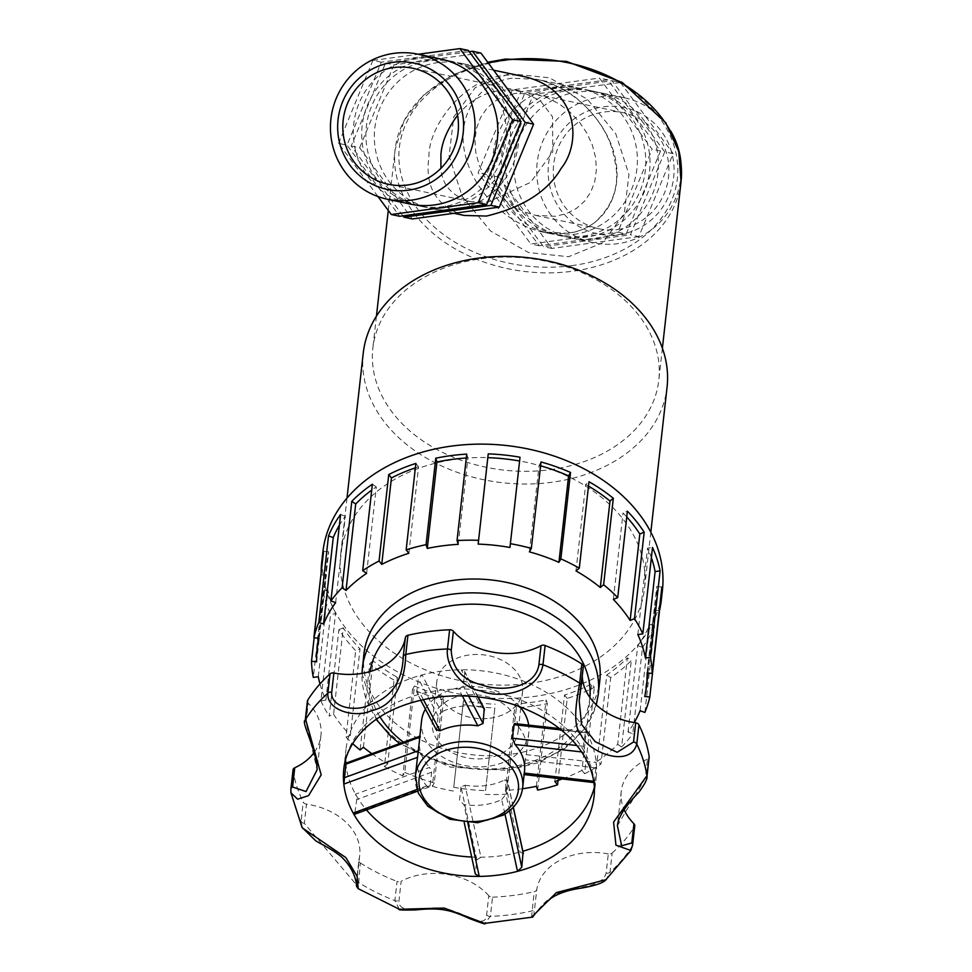 <?xml version="1.0" encoding="UTF-8"?>
<svg xmlns="http://www.w3.org/2000/svg" width="972" height="972" viewBox="0 0 972 972"><rect width="100%" height="100%" fill="white"/><g stroke="black" fill="none" stroke-linecap="round" stroke-linejoin="round"><path stroke-width="0.73" stroke-dasharray="4.86 3.65" d="M549.909 469.731A143.868 106.568 -173.6 0 0 658.797 380.222A143.868 106.568 -173.6 0 0 527.687 258.297A143.868 106.568 -173.6 0 0 372.847 348.183A143.868 106.568 -173.6 0 0 549.909 469.731M525.743 76.97C473.923 63.484 427.826 123.31 428.968 156.905C424.643 186.818 436.392 206.343 464.227 215.456M363.893 654.156A118.693 87.917 -173.6 0 0 509.972 754.43A118.693 87.917 -173.6 0 0 599.809 680.582M489.924 718.235A43.157 31.967 -173.6 0 0 522.596 691.384A43.157 31.967 -173.6 0 0 483.254 654.812A43.157 31.967 -173.6 0 0 436.805 681.773A43.157 31.967 -173.6 0 0 489.924 718.235M453.742 787.271A165.726 122.751 -173.6 0 0 485.538 790.625L494.845 707.968A170.853 126.554 6.4 0 1 463.049 704.615L453.742 787.271L463.437 700.824A165.726 122.751 -173.6 0 0 495.222 704.178M463.049 704.615L463.437 700.824M485.538 790.625L494.845 707.968M404.802 772.4A165.726 122.751 -173.6 0 0 434.302 782.885L443.997 696.426L442.041 699.876A170.853 126.554 6.4 0 1 412.541 689.391L402.858 775.85L404.802 772.4L414.485 685.953A165.726 122.751 -173.6 0 0 443.997 696.426M412.541 689.391L414.485 685.953M434.302 782.885L432.358 786.324L442.041 699.876M371.754 753.64A165.726 122.751 -173.6 0 0 387.719 763.822L397.414 677.375L394.097 680.133A170.853 126.554 6.4 0 1 369.761 663.56L360.077 750.007M363.394 747.261L373.078 660.814A165.726 122.751 -173.6 0 0 397.414 677.375M369.761 663.56L373.078 660.814M387.719 763.822L384.402 766.58L394.097 680.133M333.578 714.286A165.726 122.751 -173.6 0 0 350.357 735.33L360.041 648.883L355.679 650.669A170.853 126.554 6.4 0 1 338.9 629.637L329.216 716.085L333.578 714.286L343.274 627.839A165.726 122.751 -173.6 0 0 360.041 648.883M338.9 629.637L343.274 627.839M350.357 735.33L345.996 737.116L355.679 650.669M319.958 683.96A165.726 122.751 -173.6 0 0 325.863 700.18L335.547 613.733L330.565 614.389A170.853 126.554 6.4 0 1 322.983 590.94L313.3 677.387M318.281 676.731L327.977 590.283A165.726 122.751 -173.6 0 0 335.547 613.733M322.983 590.94L327.977 590.283M325.863 700.18L320.869 700.836L330.565 614.389M318.998 638.252L328.682 551.804A165.726 122.751 -173.6 0 0 326.847 562.472A165.726 122.751 -173.6 0 0 326.325 575.375L321.197 574.829A170.853 126.554 6.4 0 1 321.173 572.666M316.629 661.823L326.325 575.375M323.567 551.27L328.682 551.804M314.15 637.741L321.197 574.829M335.656 602.628L345.339 516.181A165.726 122.751 -173.6 0 0 339.386 525.232M340.589 514.492L345.339 516.181M366.626 573.346L376.31 486.899A165.726 122.751 -173.6 0 0 371.729 490.119M372.385 484.226L376.31 486.899M408.872 553.262L418.555 466.815A165.726 122.751 -173.6 0 0 415.36 467.86M415.858 463.425L418.555 466.815M458.262 544.344L467.945 457.897A165.726 122.751 -173.6 0 0 466.293 457.994M466.73 454.118L467.945 457.897M509.96 547.479L519.643 461.032A165.726 122.751 -173.6 0 0 519.595 461.02M520.02 457.229L519.643 461.032M540.602 465.831A165.726 122.751 -173.6 0 0 539.083 465.418L541.027 461.967M529.4 551.865L539.083 465.418M588.497 486.097A165.726 122.751 -173.6 0 0 585.666 484.469L588.983 481.711M575.983 570.916L585.666 484.469M626.758 516.934A165.726 122.751 -173.6 0 0 623.04 512.961L627.402 511.175M613.344 599.408L623.04 512.961M651.374 557.673A165.726 122.751 -173.6 0 0 647.534 548.111L652.516 547.455M637.839 634.558L647.534 548.111M644.703 696.487L654.387 610.039A165.726 122.751 -173.6 0 0 656.234 599.372A165.726 122.751 -173.6 0 0 656.756 586.468L661.871 587.015M647.073 672.916L656.756 586.468M659.235 610.55L654.387 610.039M628.046 732.11L637.729 645.663A165.726 122.751 -173.6 0 0 649.806 624.291L654.557 625.98A170.853 126.554 6.4 0 1 642.492 647.352L632.796 733.799L628.046 732.11A165.726 122.751 -173.6 0 0 634.279 722.585M640.123 710.739L649.806 624.291M642.492 647.352L637.729 645.663M644.873 712.427L654.557 625.98M597.087 761.404A165.726 122.751 -173.6 0 0 617.682 744.309L627.365 657.862L631.29 660.535A170.853 126.554 6.4 0 1 610.683 677.618L601 764.065L597.087 761.404L606.771 674.945A165.726 122.751 -173.6 0 0 627.365 657.862M610.683 677.618L606.771 674.945M617.682 744.309L621.606 746.982L631.29 660.535M562.533 778.851A165.726 122.751 -173.6 0 0 581.949 770.346L591.632 683.899L594.342 687.289A170.853 126.554 6.4 0 1 567.223 698.418L558.037 780.443M554.842 781.488L564.525 695.029A165.726 122.751 -173.6 0 0 591.632 683.899M567.223 698.418L564.525 695.029M581.949 770.346L584.646 773.736L594.342 687.289M322.826 552.29A170.853 126.554 -173.6 0 0 533.093 696.62A170.853 126.554 -173.6 0 0 662.406 590.344M537.638 790.09L547.321 703.643A170.853 126.554 6.4 0 1 532.012 706.231A170.853 126.554 6.4 0 1 516.351 707.725L506.667 794.173L505.452 790.394A165.726 122.751 -173.6 0 0 522.535 788.729M485.162 794.416A170.853 126.554 -173.6 0 0 506.667 794.173M432.358 786.324A170.853 126.554 -173.6 0 0 453.365 791.062M384.402 766.58A170.853 126.554 -173.6 0 0 402.858 775.85M345.996 737.116A170.853 126.554 -173.6 0 0 352.666 743.616M320.869 700.836A170.853 126.554 -173.6 0 0 329.216 716.085M621.606 746.982A170.853 126.554 -173.6 0 0 632.796 733.799M584.646 773.736A170.853 126.554 -173.6 0 0 601 764.065M505.452 790.394L515.136 703.947A165.726 122.751 -173.6 0 0 546.106 699.864L547.321 703.643M536.41 786.312L546.106 699.864M516.351 707.725L515.136 703.947M358.899 860.05A61.042 45.21 -173.6 0 0 359.713 855.567A61.042 45.21 -173.6 0 0 306.472 804.148L304.321 823.357L356.445 884.812L358.899 860.05A3.997 2.965 -173.6 0 0 358.85 860.342A3.997 2.965 -173.6 0 0 360.357 862.99L358.206 888.663M302.268 827.84L301.077 821.291L303.228 802.082A3.997 2.965 -173.6 0 0 306.472 804.148M488.782 895.722A61.042 45.21 -173.6 0 0 401.144 881.264L398.994 900.473C397.925 918.151 432.406 901.894 452.527 910.813C468.698 915.442 485.441 928.904 486.632 914.931L488.782 895.722A3.997 2.965 -173.6 0 0 492.537 897.18L490.386 916.389L484.724 923.4M399.31 909.257L394.887 900.631L397.05 881.422A3.997 2.965 -173.6 0 0 401.144 881.264M608.29 853.926A61.042 45.21 -173.6 0 0 536.787 889.392L534.624 908.601C532.194 922.744 537.613 906.354 550.699 897.836C564.234 884.496 601.182 891.324 606.139 873.135L608.29 853.926A3.997 2.965 -173.6 0 0 612.153 853.039L610.003 872.249L606.382 879.32M531.538 917.264L534.223 891.676A3.997 2.965 -173.6 0 0 536.787 889.392M630.864 850.488L632.274 846.041L634.424 826.832A3.997 2.965 -173.6 0 0 634.765 825.86M594.317 787.478A125.886 93.251 -173.6 0 0 596.188 777.491L594.038 796.7A125.886 93.251 -173.6 0 0 594.05 781.294A125.886 93.251 -173.6 0 0 584.682 752.292A125.886 93.251 -173.6 0 0 458.626 688.966A125.886 93.251 -173.6 0 0 420.329 694.02A125.886 93.251 -173.6 0 0 343.833 768.67L345.983 749.461A125.886 93.251 -173.6 0 0 345.595 759.606M583.273 666.901A61.042 45.21 -173.6 0 0 582.459 671.373A61.042 45.21 -173.6 0 0 582.264 676.075M617.402 825.763L645.287 778.353L647.437 759.144A3.997 2.965 -173.6 0 0 649.004 757.613M647.437 759.144A61.042 45.21 -173.6 0 0 621.242 791.451A61.042 45.21 -173.6 0 0 624.073 809.494M612.153 853.039A179.844 133.213 -173.6 0 0 634.424 826.832M492.537 897.18A179.844 133.213 -173.6 0 0 534.223 891.676M360.357 862.99A179.844 133.213 -173.6 0 0 397.05 881.422M293.022 769.909A3.997 2.965 -173.6 0 0 293.034 770.517A179.844 133.213 -173.6 0 0 303.228 802.082M314.345 752.219A61.042 45.21 -173.6 0 0 320.93 735.488A61.042 45.21 -173.6 0 0 308.233 703.193L306.083 722.403L317.091 769.788M307.407 701.079A3.997 2.965 -173.6 0 0 308.233 703.193M471.687 857.012A125.886 93.251 -173.6 0 0 480.958 857.195A125.886 93.251 -173.6 0 0 520.093 852.031A125.886 93.251 -173.6 0 0 522.863 851.253M596.188 777.491A125.886 93.251 -173.6 0 0 596.237 762.4A125.886 93.251 -173.6 0 0 586.663 732.767A125.886 93.251 -173.6 0 0 461.214 669.757A125.886 93.251 -173.6 0 0 422.079 674.92A125.886 93.251 -173.6 0 0 345.983 749.461M345.813 763.227A125.886 93.251 -173.6 0 0 345.935 764.539A125.886 93.251 -173.6 0 0 355.509 794.173A125.886 93.251 -173.6 0 0 366.456 809.895M420.269 737.019L345.4 764.357M417.28 759.193A53.958 39.961 -173.6 0 0 426.781 785.923L429.26 787.004L430.122 785.728L431.641 772.193L429.563 767.406L355.509 794.173L356.76 799.531L354.646 814.257M426.781 785.923L416.903 789.531M484.263 708.661L481.079 706.766L461.214 669.757L464.738 672.43L464.531 671.336L478.139 696.924M477.75 696.875L464.738 672.43L463.219 685.965L458.626 688.966L462.308 695.891M436.695 730.519L438.093 716.048L441.361 712.014L422.079 674.92L418.276 678.565L416.769 692.1L420.682 700.144M423.306 699.548L420.329 694.02L416.769 692.1L436.574 729.583M596.176 767.929L525.269 759.837L526.241 754.649L596.237 762.4L594.657 781.464L593.685 781.245M525.269 759.837L524.236 773.068A53.958 39.961 -173.6 0 0 524.503 771.209M594.05 781.294L524.236 773.068M514.941 723.593L516.533 724.577L586.663 732.767L585.533 731.637L583.297 746.289L584.682 752.292L581.657 751.939M476.839 859.843L460.995 786.943L465.005 785.218L480.958 857.195L476.839 859.843L475.32 873.378L464.191 822.458M460.995 786.943L459.477 800.478L463.936 804.597A53.958 39.961 -173.6 0 0 483.667 804.78A53.958 39.961 -173.6 0 0 501.686 799.616L504.966 814.086M467.787 822.786L463.936 804.597M523.288 853.72L520.093 852.031L504.723 779.969L507.433 780.237L513.337 807.21M513.252 807.307L507.445 780.808L505.926 794.343L501.686 799.616M421.581 720.774A53.958 39.961 -173.6 0 0 487.98 766.349A53.958 39.961 -173.6 0 0 528.817 732.791A53.958 39.961 -173.6 0 0 528.671 725.039M519.911 706.741A53.958 39.961 -173.6 0 0 469.828 686.633A53.958 39.961 -173.6 0 0 425.432 709.05M465.005 785.218A53.958 39.961 -173.6 0 0 485.83 785.558A53.958 39.961 -173.6 0 0 504.723 779.969M526.241 754.649A53.958 39.961 -173.6 0 0 526.666 752A53.958 39.961 -173.6 0 0 516.533 724.577M481.079 706.766A53.958 39.961 -173.6 0 0 441.361 712.014M419.843 737.335A53.958 39.961 -173.6 0 0 419.43 739.984A53.958 39.961 -173.6 0 0 429.563 767.406M512.135 78.21C478.005 82.559 457.095 115.097 464.64 152.154C471.906 189.188 506.339 224.362 542.886 232.065L568.037 233.268C602.215 228.906 623.125 196.271 615.495 159.165C608.156 122.083 573.589 86.921 537.006 79.34L512.135 78.21M573.602 234.446A74.115 72.207 -78.1 0 0 637.316 163.782A74.115 72.207 -78.1 0 0 580.418 88.501A74.115 72.207 -78.1 0 0 494.456 146.104A74.115 72.207 -78.1 0 0 549.8 233.535A74.115 72.207 -78.1 0 0 573.602 234.446M515.816 93.3L504.76 96.046L494.942 101.161L486.778 108.414L480.557 117.539L476.559 128.158L474.944 139.846L475.758 152.142L478.977 164.535L484.481 176.54L492.039 187.681L501.345 197.486L512.025 205.59L523.665 211.641L535.779 215.42L555.534 216.294L566.591 213.548L576.408 208.445L584.573 201.192L590.794 192.067L594.791 181.448L596.407 169.76L595.593 157.464L592.373 145.071L586.869 133.067L579.312 121.925L570.005 112.12L559.325 104.016L547.686 97.953L535.572 94.187L515.816 93.3M457.557 115.279C473.984 95.535 494.578 87.359 519.364 90.761L540.238 100.614L552.521 116.761L552.764 151.814L530.639 182.311L488.078 202.055L470.144 201.569C451.798 195.992 442.053 184.911 440.911 168.338M363.236 353.188A152.859 113.226 -173.6 0 0 551.367 482.331A152.859 113.226 -173.6 0 0 667.059 387.233M528.829 683.438A152.859 113.226 -173.6 0 0 644.533 588.339A152.859 113.226 -173.6 0 0 505.221 458.796A152.859 113.226 -173.6 0 0 340.698 554.295A152.859 113.226 -173.6 0 0 528.829 683.438M485.417 758.439A43.157 31.967 -173.6 0 0 518.088 731.588A43.157 31.967 -173.6 0 0 478.759 695.004A43.157 31.967 -173.6 0 0 432.297 721.977A43.157 31.967 -173.6 0 0 485.417 758.439M455.115 209.417A74.115 72.207 -78.1 0 0 518.829 138.753A74.115 72.207 -78.1 0 0 461.931 63.484A74.115 72.207 -78.1 0 0 375.97 121.087A74.115 72.207 -78.1 0 0 431.313 208.506A74.115 72.207 -78.1 0 0 455.115 209.417M515.768 207.935A74.115 72.207 -78.1 0 0 558.22 235.309A74.115 72.207 -78.1 0 0 644.181 177.718A74.115 72.207 -78.1 0 0 588.838 90.287A74.115 72.207 -78.1 0 0 512.657 123.529A74.115 72.207 -78.1 0 0 515.768 207.935M519.984 208.822A74.115 72.207 101.9 0 1 516.861 124.416A74.115 72.207 101.9 0 1 593.054 91.174A74.115 72.207 101.9 0 1 648.385 178.605A74.115 72.207 101.9 0 1 562.423 236.196A74.115 72.207 101.9 0 1 519.984 208.822M626.223 233.936L660.523 150.976L607.828 79.838L520.834 91.66L486.547 174.608L539.229 245.746L626.223 233.936L617.803 232.162L652.103 149.202L599.408 78.064L512.414 89.886L478.127 172.834L530.821 243.972L617.803 232.162M664.727 151.875L630.427 234.823L543.445 246.645L490.751 175.507L525.05 92.547L612.032 80.725L664.727 151.875L673.146 153.649L638.847 236.597L630.427 234.823M486.547 174.608L478.127 172.834M520.834 91.66L512.414 89.886M607.828 79.838L599.408 78.064M638.847 236.597L551.865 248.419L499.171 177.281L533.47 94.32L620.452 82.511L612.032 80.725M533.47 94.32L525.05 92.547M539.229 245.746L530.821 243.972M660.523 150.976L652.103 149.202M620.452 82.511L673.146 153.649M507.858 153.248A74.115 72.207 -78.1 0 0 453.511 61.71A74.115 72.207 -78.1 0 0 377.318 94.952A74.115 72.207 -78.1 0 0 380.441 179.358A74.115 72.207 -78.1 0 0 422.893 206.732A74.115 72.207 -78.1 0 0 500.434 171.218M376.237 178.471A74.115 72.207 101.9 0 1 373.114 94.065A74.115 72.207 101.9 0 1 449.307 60.823A74.115 72.207 101.9 0 1 504.638 148.254A74.115 72.207 101.9 0 1 418.677 205.845A74.115 72.207 101.9 0 1 376.237 178.471M402.918 215.845L351.208 146.031L385.507 63.083L469.269 51.71M468.285 50.374L381.303 62.196L347.004 145.144L399.699 216.282M351.208 146.031L359.628 147.817L412.322 218.955M377.974 196.551L338.584 143.37L347.004 145.144M385.507 63.083L393.927 64.857L359.628 147.817M480.921 53.047L393.927 64.857M499.171 177.281L490.751 175.507M551.865 248.419L543.445 246.645M338.584 143.37L372.883 60.422L381.303 62.196M372.883 60.422L418.227 54.262M440.887 59.037A74.115 72.207 -78.1 0 0 354.926 116.64A74.115 72.207 -78.1 0 0 410.257 204.071M618.508 234.689A64.565 62.901 -78.1 0 0 661.567 131.597A64.565 62.901 -78.1 0 0 553.238 145.897A64.565 62.901 -78.1 0 0 618.508 234.689M681.129 164.645A74.115 72.207 101.9 0 1 617.499 243.705A74.115 72.207 101.9 0 1 593.685 242.793A74.115 72.207 101.9 0 1 538.354 155.362A74.115 72.207 101.9 0 1 624.316 97.771A74.115 72.207 101.9 0 1 670.644 130.953M617.9 229.465A59.292 57.761 -78.1 0 0 668.87 172.943A59.292 57.761 -78.1 0 0 623.356 112.716A59.292 57.761 -78.1 0 0 554.587 158.8A59.292 57.761 -78.1 0 0 598.849 228.736A59.292 57.761 -78.1 0 0 617.9 229.465M594.657 238.881A74.115 72.207 -78.1 0 0 658.36 168.217A74.115 72.207 -78.1 0 0 601.474 92.948A74.115 72.207 -78.1 0 0 515.512 150.551A74.115 72.207 -78.1 0 0 570.843 237.97A74.115 72.207 -78.1 0 0 594.657 238.881M571.487 265.684A139.871 103.615 -173.6 0 0 639.126 96.313A139.871 103.615 -173.6 0 0 404.449 127.283A139.871 103.615 -173.6 0 0 571.487 265.684M681.032 181.776A143.868 106.568 6.4 0 1 572.144 271.285A143.868 106.568 6.4 0 1 395.082 149.737A143.868 106.568 6.4 0 1 488.308 63.022M509.462 73.629L549.484 77.809L587.428 99.278L615.798 133.808L628.957 174.547L624.303 213.439L602.762 242.769L568.596 256.73L528.574 252.55L490.629 231.081L462.259 196.551L449.1 155.812L453.754 116.919L475.296 87.589L509.462 73.629M362.337 668.031A118.693 87.917 -173.6 0 0 508.417 768.305A118.693 87.917 -173.6 0 0 598.254 694.458M589.858 697.446A110.699 82 6.4 0 1 505.926 767.771A110.699 82 6.4 0 1 403.319 742.11M379.979 716.838A110.699 82 6.4 0 1 370.053 671.567M356.748 879.259A3.997 2.965 -173.6 0 0 356.7 879.551A3.997 2.965 -173.6 0 0 358.206 882.212A179.844 133.213 -173.6 0 0 394.887 900.631A3.997 2.965 6.4 0 0 398.994 900.473M486.632 914.931A3.997 2.965 -173.6 0 0 490.386 916.389A179.844 133.213 -173.6 0 0 532.073 910.886A3.997 2.965 6.4 0 0 534.624 908.601M606.139 873.135A3.997 2.965 -173.6 0 0 610.003 872.249A179.844 133.213 -173.6 0 0 632.274 846.041A3.997 2.965 6.4 0 0 632.602 845.13M293.034 770.517L290.883 789.726A179.844 133.213 -173.6 0 0 301.077 821.291A3.997 2.965 6.4 0 0 304.321 823.357M645.287 778.353A3.997 2.965 -173.6 0 0 646.988 776.3M356.347 884.095L358.85 860.342M306.083 722.403A3.997 2.965 6.4 0 1 305.257 720.288M431.641 772.193L356.76 799.531M355.242 813.054L430.122 785.728M468.65 696.134L463.219 685.965M438.093 716.048L418.276 678.565M561.208 729.948L584.816 732.754M583.297 746.289L576.87 745.524M509.547 810.769L505.926 794.343M415.421 775.741A53.958 39.961 -173.6 0 0 481.82 821.316A53.958 39.961 -173.6 0 0 503.715 814.123A53.958 39.961 -173.6 0 0 522.657 787.757M388.278 210.45L395.082 149.737L404.133 120.431L423.804 94.831L452.43 74.941L487.713 62.232M376.431 316.167L372.847 348.183M662.382 348.207L658.797 380.222M596.286 704.785L584.828 728.623L565.011 748.379L538.549 762.619L507.566 770.359L450 767.042L399.528 743.483M361.949 673.389L376.176 719.389M318.366 638.191L326.847 562.472M647.984 673.013L656.234 599.372M582.459 671.373L579.288 699.621M621.242 791.451L617.414 825.665M359.713 855.567L356.432 884.812M320.93 735.488L317.151 769.144M429.26 787.004L417.498 791.208M559.447 728.538L585.533 731.637M419.855 736.193L419.43 739.984M528.817 732.791L526.666 752M542.886 232.065C564.258 235.953 581.706 232.624 595.229 222.09C612.372 206.173 619.237 187.292 615.811 165.434L612.421 149.785C607.233 132.447 596.772 116.555 581.049 102.084C569.349 91.283 554.623 83.701 536.896 79.315M580.418 88.501L537.006 79.34M549.8 233.535L543.166 232.126M346.992 498.126L340.698 554.295M650.827 532.17L644.533 588.339M436.805 681.773L432.297 721.977M522.596 691.384L520.834 707.081M520.761 707.762L518.088 731.588M493.606 70.178L461.931 63.484M453.973 213.293L431.313 208.506M519.364 90.761L412.881 68.283M470.144 201.569L388.375 184.291M593.054 91.174L588.838 90.287M562.423 236.196L558.22 235.309M453.511 61.71L449.307 60.823M422.893 206.732L418.677 205.845M624.316 97.771L601.474 92.948M593.685 242.793L570.843 237.97M623.356 112.716L535.572 94.187M598.849 228.736L535.779 215.42"/><path stroke-width="1.46" d="M453.973 213.293L464.227 215.456L486.51 216.051C522.948 207.279 547.856 191.35 561.233 168.253C581.608 142.848 578.498 90.165 525.743 76.97L493.606 70.178M362.337 668.031A118.693 87.917 -173.6 0 1 490.082 593.868A118.693 87.917 -173.6 0 1 598.254 694.458L599.809 680.582A118.693 87.917 -173.6 0 0 491.638 579.992A118.693 87.917 -173.6 0 0 363.893 654.156L361.949 673.389M352.666 743.616A170.853 126.554 -173.6 0 0 360.077 750.007L363.394 747.261A165.726 122.751 -173.6 0 0 371.754 753.64M321.173 572.666A170.853 126.554 6.4 0 1 321.756 561.901A170.853 126.554 6.4 0 1 323.567 551.27L313.883 637.717L318.998 638.252A165.726 122.751 -173.6 0 0 317.164 648.919A165.726 122.751 -173.6 0 0 316.629 661.823L311.514 661.276A170.853 126.554 -173.6 0 0 313.3 677.387L318.281 676.731A165.726 122.751 -173.6 0 0 319.958 683.96M311.514 661.276L314.15 637.741M335.656 602.628A165.726 122.751 -173.6 0 0 323.579 624L333.262 537.552L328.512 535.876A170.853 126.554 6.4 0 1 340.589 514.492L330.905 600.939L335.656 602.628M339.386 525.232A165.726 122.751 -173.6 0 0 333.262 537.552M323.579 624L318.828 622.323L328.512 535.876M366.626 573.346A165.726 122.751 -173.6 0 0 346.02 590.429L355.703 503.982L351.791 501.321A170.853 126.554 6.4 0 1 372.385 484.226L362.702 570.673L366.626 573.346M371.729 490.119A165.726 122.751 -173.6 0 0 355.703 503.982M346.02 590.429L342.108 587.768L351.791 501.321M408.872 553.262A165.726 122.751 -173.6 0 0 381.753 564.392L391.437 477.945L388.739 474.555A170.853 126.554 6.4 0 1 415.858 463.425L406.162 549.873L408.872 553.262M415.36 467.86A165.726 122.751 -173.6 0 0 391.437 477.945M381.753 564.392L379.056 561.002L388.739 474.555M458.262 544.344A165.726 122.751 -173.6 0 0 427.291 548.427L436.975 461.979L435.76 458.213A170.853 126.554 6.4 0 1 466.73 454.118L457.034 540.566L458.262 544.344M466.293 457.994A165.726 122.751 -173.6 0 0 436.975 461.979M427.291 548.427L426.064 544.66L435.76 458.213M509.96 547.479A165.726 122.751 -173.6 0 0 478.163 544.113L488.236 453.875A170.853 126.554 6.4 0 1 520.02 457.229L509.96 547.479M519.595 461.02A165.726 122.751 -173.6 0 0 487.847 457.666M478.163 544.113L488.236 453.875M558.912 562.338A165.726 122.751 -173.6 0 0 529.4 551.865L531.344 548.415L541.027 461.967A170.853 126.554 6.4 0 1 570.54 472.453L560.856 558.9L558.912 562.338L568.596 475.891A165.726 122.751 -173.6 0 0 540.602 465.831M570.54 472.453L568.596 475.891M600.307 587.489A165.726 122.751 -173.6 0 0 575.983 570.916L579.3 568.17L588.983 481.711A170.853 126.554 6.4 0 1 613.32 498.284L603.624 584.731L600.307 587.489L610.003 501.042A165.726 122.751 -173.6 0 0 588.497 486.097M613.32 498.284L610.003 501.042M630.123 620.452A165.726 122.751 -173.6 0 0 613.344 599.408L617.718 597.622L627.402 511.175A170.853 126.554 6.4 0 1 644.169 532.206L634.485 618.654L630.123 620.452L639.807 534.005A165.726 122.751 -173.6 0 0 626.758 516.934M644.169 532.206L639.807 534.005M645.42 658.008A165.726 122.751 -173.6 0 0 637.839 634.558L642.832 633.902L652.516 547.455A170.853 126.554 6.4 0 1 660.097 570.904L650.402 657.351L645.42 658.008L655.104 571.56A165.726 122.751 -173.6 0 0 651.374 557.673M660.097 570.904L655.104 571.56M644.703 696.487A165.726 122.751 -173.6 0 0 646.55 685.819A165.726 122.751 -173.6 0 0 647.073 672.916L652.188 673.462L661.871 587.015A170.853 126.554 6.4 0 1 661.324 599.943A170.853 126.554 6.4 0 1 659.514 610.574L649.818 697.021L644.703 696.487M634.279 722.585A165.726 122.751 -173.6 0 0 640.123 710.739L644.873 712.427A170.853 126.554 -173.6 0 0 649.818 697.021M558.037 780.443L557.539 784.866L554.842 781.488A165.726 122.751 -173.6 0 0 562.533 778.851M661.324 599.943L662.406 590.344A170.853 126.554 -173.6 0 0 506.704 445.553A170.853 126.554 -173.6 0 0 322.826 552.29L321.756 561.901M318.828 622.323A170.853 126.554 -173.6 0 0 313.883 637.717M342.108 587.768A170.853 126.554 -173.6 0 0 330.905 600.939M379.056 561.002A170.853 126.554 -173.6 0 0 362.702 570.673M426.064 544.66A170.853 126.554 -173.6 0 0 406.162 549.873M478.54 540.323A170.853 126.554 -173.6 0 0 457.034 540.566M531.344 548.415A170.853 126.554 -173.6 0 0 510.336 543.676M579.3 568.17A170.853 126.554 -173.6 0 0 560.856 558.9M617.718 597.622A170.853 126.554 -173.6 0 0 603.624 584.731M642.832 633.902A170.853 126.554 -173.6 0 0 634.485 618.654M652.188 673.462A170.853 126.554 -173.6 0 0 650.402 657.351M522.535 788.729A165.726 122.751 -173.6 0 0 536.41 786.312L537.638 790.09A170.853 126.554 -173.6 0 0 557.539 784.866M545.122 645.517A3.997 2.965 -173.6 0 0 541.027 645.675L538.877 664.884C535.402 687.726 502.22 692.441 481.942 684.956C462.429 680.072 452.187 668.566 451.239 650.426A3.997 2.965 -173.6 0 0 447.472 648.98C445.152 666.913 463.134 688.553 480.435 690.776C501.321 699.731 538.488 691.639 542.971 664.727L545.122 645.517A179.844 133.213 -173.6 0 1 581.815 663.949L579.664 683.158C576.724 700.557 571.743 725.343 581.292 735.318C587.756 751.903 629.807 768.961 636.782 744.078L638.944 724.869A3.997 2.965 -173.6 0 0 635.7 722.803L633.537 742.013L617.135 752.316L595.204 741.685L581.548 724.347L579.178 700.63L581.122 686.111A3.997 2.965 -173.6 0 0 581.171 685.819L581.171 685.819A3.997 2.965 -173.6 0 0 579.664 683.158A179.844 133.213 -173.6 0 0 542.971 664.727A3.997 2.965 6.4 0 0 538.877 664.884M451.239 650.426L453.389 631.217A3.997 2.965 -173.6 0 0 449.623 629.771A179.844 133.213 -173.6 0 0 407.936 635.263A3.997 2.965 -173.6 0 0 405.385 637.559L403.234 656.768C402.359 681.603 391.181 697.641 369.725 704.87C355.667 712.318 330.407 707.567 331.719 692.222A3.997 2.965 -173.6 0 0 327.856 693.121C326.434 711.079 356.603 718.308 371.632 710.544C394.741 706.012 404.911 681.639 405.786 654.484L407.936 635.263M464.191 822.458L475.357 874.035L479.245 876.392A125.886 93.251 -173.6 0 0 517.529 871.337A125.886 93.251 -173.6 0 0 594.038 796.7C595.557 783.979 592.592 770.93 585.156 757.553C572.18 735.087 549.447 717.786 516.958 705.672C490.702 696.657 463.851 693.862 436.404 697.288C403.502 702.234 378.521 713.849 361.438 732.135C351.05 743.629 345.182 755.803 343.833 768.67A125.886 93.251 -173.6 0 0 343.821 784.076A125.886 93.251 -173.6 0 0 351.439 809.712A125.886 93.251 -173.6 0 0 353.188 813.078A125.886 93.251 -173.6 0 0 479.245 876.392L467.787 822.786M630.864 850.488L605.957 879.696L556.409 892.6L531.538 917.252L484.724 923.4L444.228 908.055L399.334 909.27L358.206 888.663L357.125 876.258L345.813 857.559L302.268 827.84M606.382 879.32L606.006 879.672C603.454 882.868 595.253 885.674 581.402 888.116C568.304 889.975 558.171 893.377 551.003 898.298C528.088 918.856 534.831 916.985 531.538 917.252M649.004 757.613A3.997 2.965 -173.6 0 0 649.15 757.03A3.997 2.965 -173.6 0 0 649.138 756.435L646.988 775.644L613.599 822.093L615.92 845.142L630.852 850.5L632.614 845.069A3.997 2.965 6.4 0 1 632.614 845.081A3.997 2.965 6.4 0 1 632.602 845.13M290.883 789.726L290.932 792.775L297.626 799.191L308.549 795.631L321.185 774.854L305.597 719.329L307.747 700.119A3.997 2.965 -173.6 0 0 307.407 701.079L305.257 720.288A3.997 2.965 6.4 0 1 305.597 719.329A179.844 133.213 -173.6 0 1 327.856 693.121L330.018 673.912A179.844 133.213 -173.6 0 0 307.747 700.119M453.389 631.217A61.042 45.21 -173.6 0 0 541.027 645.675M581.183 685.515L583.273 666.901A3.997 2.965 -173.6 0 0 583.322 666.61A3.997 2.965 -173.6 0 0 581.815 663.949M582.264 676.075A61.042 45.21 -173.6 0 0 635.7 722.803M649.138 756.435A179.844 133.213 -173.6 0 0 638.944 724.869M624.073 809.494A61.042 45.21 -173.6 0 0 633.938 823.746L631.788 842.967L621.667 845.762L617.402 825.763C618.156 817.233 625.251 806.14 638.677 792.484C644.849 784.125 647.619 778.706 647 776.239L647 776.239A3.997 2.965 -173.6 0 0 646.988 775.644A179.844 133.213 -173.6 0 0 636.782 744.078A3.997 2.965 6.4 0 0 633.537 742.013M631.788 842.967A3.997 2.965 6.4 0 1 632.614 845.069L634.765 825.86A3.997 2.965 -173.6 0 0 633.938 823.746M294.735 767.795A3.997 2.965 -173.6 0 0 293.022 769.909L290.871 789.118A3.997 2.965 -173.6 0 0 290.871 789.13A3.997 2.965 -173.6 0 1 292.584 787.004L294.735 767.795A61.042 45.21 -173.6 0 0 314.345 752.219M331.719 692.222L333.87 673.013A3.997 2.965 -173.6 0 0 330.018 673.912M333.87 673.013A61.042 45.21 -173.6 0 0 405.385 637.559M522.863 851.253A125.886 93.251 -173.6 0 0 594.317 787.478M345.595 759.606A125.886 93.251 -173.6 0 0 345.813 763.227M366.456 809.895A125.886 93.251 -173.6 0 0 471.687 857.012M305.257 720.288C300.421 721.017 316.86 749.74 317.091 769.788L306.034 791.56L292.584 787.004M420.244 736.059L345.643 763.287M419.843 737.335L417.547 757.334L343.821 784.076L345.935 764.539M416.903 789.531L353.188 813.078L354.646 814.257L417.498 791.208M484.263 708.661L483.035 723.447L477.847 725.817A53.958 39.961 -173.6 0 0 440.097 730.798L423.306 699.548M462.308 695.891L477.847 725.817M440.097 730.798L436.574 729.583M420.682 700.144L436.695 730.519M594.05 781.294L524.236 773.068M417.547 757.346A53.958 39.961 -173.6 0 0 417.28 759.193L415.421 775.741A53.958 39.961 -173.6 0 1 473.486 742.025A53.958 39.961 -173.6 0 1 522.657 787.757L524.503 771.209A53.958 39.961 -173.6 0 0 515.002 744.479L512.39 738.198L513.909 724.662L514.747 723.581L559.447 728.538M515.002 744.479L581.657 751.939M523.045 852.602L521.77 867.255L517.529 871.337L504.966 814.086M528.671 725.039A53.958 39.961 -173.6 0 0 519.911 706.741M425.432 709.05A53.958 39.961 -173.6 0 0 421.581 720.774L419.855 736.193M440.911 168.338L440.911 154.499C441.835 142.216 447.387 129.142 457.557 115.279M650.827 532.17L667.059 387.233A152.859 113.226 -173.6 0 0 527.76 257.677A152.859 113.226 -173.6 0 0 363.236 353.188L346.992 498.126M407.426 185.02A59.292 57.761 -78.1 0 0 458.395 128.498A59.292 57.761 -78.1 0 0 412.881 68.283A59.292 57.761 -78.1 0 0 344.112 114.356A59.292 57.761 -78.1 0 0 388.375 184.291A59.292 57.761 -78.1 0 0 407.426 185.02M500.434 171.218A74.115 72.207 -78.1 0 0 507.858 153.248M469.269 51.71L472.501 51.261L525.196 122.399L490.896 205.359L403.902 217.181L402.918 215.845M512.56 119.738L478.273 202.698L391.279 214.508L399.699 216.282L486.68 204.472L520.98 121.512L468.285 50.374L459.865 48.6L512.56 119.738L520.98 121.512M403.902 217.181L412.322 218.955L499.316 207.133L533.604 124.185L480.921 53.047L472.501 51.261M391.279 214.508L377.974 196.551M490.896 205.359L499.316 207.133M478.273 202.698L486.68 204.472M525.196 122.399L533.604 124.185M418.227 54.262L459.865 48.6M411.229 200.159A74.115 72.207 -78.1 0 0 474.944 129.495A74.115 72.207 -78.1 0 0 418.045 54.213A74.115 72.207 -78.1 0 0 332.084 111.816A74.115 72.207 -78.1 0 0 387.427 199.248A74.115 72.207 -78.1 0 0 411.229 200.159M408.033 190.245A64.565 62.901 101.9 0 1 342.764 101.453A64.565 62.901 101.9 0 1 451.093 87.164A64.565 62.901 101.9 0 1 408.033 190.245M387.427 199.248L410.257 204.071A74.115 72.207 -78.1 0 0 434.071 204.983A74.115 72.207 -78.1 0 0 497.773 134.318A74.115 72.207 -78.1 0 0 440.887 59.037L418.045 54.213M670.644 130.953A74.115 72.207 101.9 0 1 681.129 164.645M488.308 63.022A143.868 106.568 6.4 0 1 681.032 181.776L662.382 348.207M403.319 742.11A110.699 82 6.4 0 1 379.979 716.838M370.053 671.567A110.699 82 6.4 0 1 489.669 605.192A110.699 82 6.4 0 1 589.858 697.446M449.623 629.771L447.472 648.98A179.844 133.213 -173.6 0 0 405.786 654.484A3.997 2.965 6.4 0 0 403.234 656.768M646.988 776.3A3.997 2.965 -173.6 0 0 647 776.239L649.15 757.03M345.4 764.357L420.269 737.019M418.762 750.554L343.881 777.879M477.75 696.875L484.542 709.912M483.035 723.447L468.65 696.134M513.909 724.662L561.208 729.948M576.87 745.524L512.39 738.198M513.252 807.307L523.288 853.72M521.77 867.255L509.547 810.769M500.847 814.402A49.961 37.009 6.4 0 1 419.697 788.474A49.961 37.009 6.4 0 1 485.672 750.36A49.961 37.009 6.4 0 1 500.847 814.402M487.713 62.232L505.44 59.073L566.384 61.37L622.238 82.474L665.747 122.739L678.808 151.656L681.032 181.776M388.278 210.45L376.431 316.167M598.254 694.458L596.286 704.785M376.176 719.389L390.817 736.193L399.528 743.483M317.164 648.919L318.366 638.191M646.55 685.819L647.984 673.013M290.871 789.13L290.932 792.775L302.061 827.415L315.499 840.586C318.852 843.174 329.569 847.377 341.087 856.514C356.59 871.119 356.408 885.516 356.42 885.042L356.445 884.812M579.191 700.545L583.322 666.61M579.288 699.621L579.178 700.63M484.712 923.4C486.608 924.773 481.456 923.121 469.245 918.443C459.574 913.996 451.883 911.274 446.172 910.29C438.664 908.662 428.47 908.553 415.591 909.938C403.04 910.217 397.621 909.999 399.334 909.27M358.206 888.663L356.554 886.44L356.347 884.095M317.151 769.144L317.079 769.848M484.311 708.77L478.139 696.924M523.787 774.562L594.366 782.63M513.337 807.21L523.264 853.112M522.657 787.757C521.077 799.263 514.577 808.412 503.144 815.192L477.677 822.737L449.915 819.274L427.802 806.274L418.361 793.261L415.421 775.741M520.834 707.081L520.761 707.762"/></g></svg>
